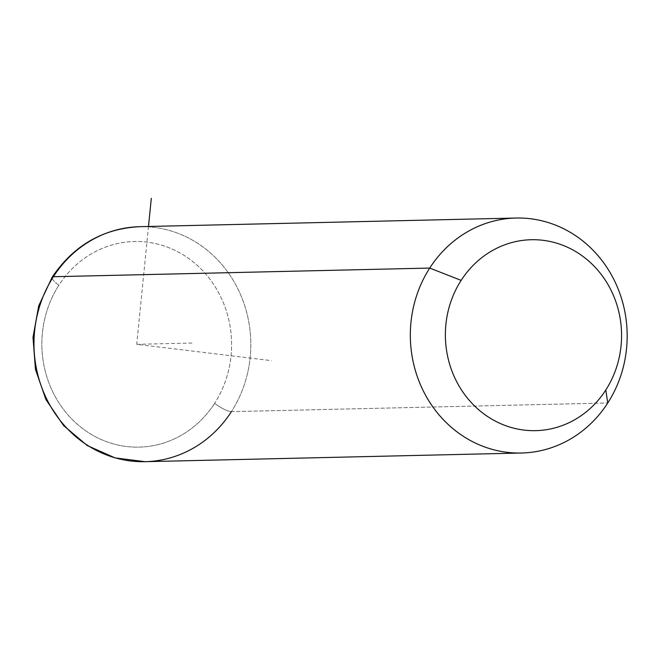 <?xml version="1.0" encoding="UTF-8"?>
<svg xmlns="http://www.w3.org/2000/svg" width="660" height="660" viewBox="0 0 660 660"><rect width="100%" height="100%" fill="white"/><g stroke="black" fill="none" stroke-linecap="round" stroke-linejoin="round"><path stroke-width="0.49" stroke-dasharray="3.3 2.47" d="M231.412 411.642A14.693 3.349 32.8 0 1 214.615 403.342A102.836 94.867 88.7 0 0 190.905 260.114A102.836 94.867 88.7 0 0 58.847 285.285A102.836 94.867 88.7 0 0 82.558 428.513A102.836 94.867 88.7 0 0 214.615 403.342A14.693 3.349 -147.2 0 0 231.412 411.642A117.529 108.421 88.7 0 0 237.864 288.841A117.529 108.421 88.7 0 0 139.697 226.685A117.529 108.421 -91.3 0 1 237.864 288.841A117.529 108.421 -91.3 0 1 231.412 411.642L607.761 402.988L231.412 411.642A117.529 108.421 -91.3 0 1 145.101 461.678M214.615 403.342A102.836 94.867 -91.3 0 1 82.558 428.513A102.836 94.867 -91.3 0 1 58.847 285.285A14.693 3.349 32.8 0 1 52.156 277.208A14.693 3.349 -147.2 0 0 58.847 285.285A102.836 94.867 -91.3 0 1 190.905 260.114A102.836 94.867 -91.3 0 1 214.615 403.342M148.492 226.487L136.736 344.314L271.483 360.649M136.736 344.314L193.413 343.01"/><path stroke-width="0.99" d="M607.761 402.988L605.797 390.002A95.485 88.093 88.7 0 0 583.778 257.004A95.485 88.093 88.7 0 0 461.15 280.376L429.734 268.067A117.529 108.421 -91.3 0 1 580.66 239.299A117.529 108.421 -91.3 0 1 607.761 402.988A117.529 108.421 -91.3 0 1 456.835 431.755A117.529 108.421 -91.3 0 1 429.734 268.067L461.15 280.376A95.485 88.093 88.7 0 0 483.169 413.374A95.485 88.093 88.7 0 0 605.797 390.002L607.761 402.988A117.529 108.421 88.7 0 0 614.212 280.186A117.529 108.421 88.7 0 0 516.046 218.031A117.529 108.421 88.7 0 0 429.734 268.067L53.386 276.721A117.529 108.421 -91.3 0 1 139.697 226.685A117.529 108.421 88.7 0 0 53.386 276.721L429.734 268.067A117.529 108.421 88.7 0 0 423.283 390.868A117.529 108.421 88.7 0 0 521.449 453.024A117.529 108.421 88.7 0 0 607.761 402.988M605.797 390.002A95.485 88.093 -91.3 0 1 483.169 413.374A95.485 88.093 -91.3 0 1 461.15 280.376A95.485 88.093 -91.3 0 1 583.778 257.004A95.485 88.093 -91.3 0 1 605.797 390.002M516.046 218.031L139.697 226.685C102.828 228.575 73.656 245.413 52.156 277.208A14.693 3.349 32.8 0 1 53.386 276.721A14.693 3.349 -147.2 0 0 52.156 277.208L38.701 305.877L33 337.367L35.458 369.361L45.895 399.498L63.566 425.543L87.219 445.533L115.104 457.908L145.101 461.678A117.529 108.421 -91.3 0 1 46.934 399.523A117.529 108.421 -91.3 0 1 53.386 276.721A117.529 108.421 88.7 0 0 46.934 399.523A117.529 108.421 88.7 0 0 145.101 461.678A117.529 108.421 88.7 0 0 231.412 411.642M148.492 226.487L151.305 198.322M145.101 461.678L521.449 453.024"/></g></svg>
